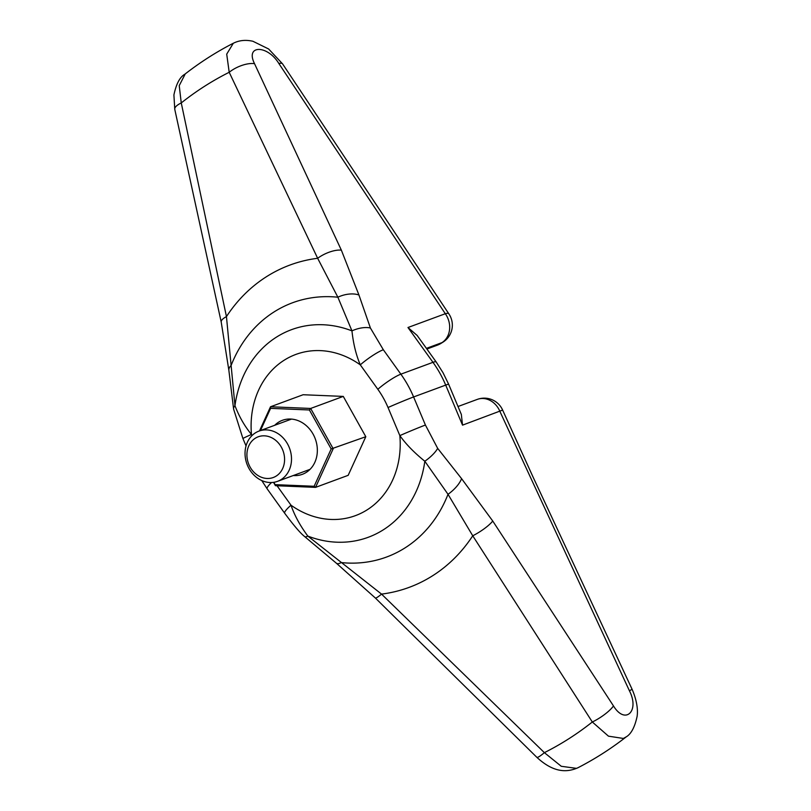 <?xml version="1.0" encoding="UTF-8"?>
<svg xmlns="http://www.w3.org/2000/svg" width="811" height="811" viewBox="0 0 811 811"><rect width="100%" height="100%" fill="white"/><g stroke="black" fill="none" stroke-linecap="round" stroke-linejoin="round"><path stroke-width="1.22" d="M251.947 435.608L251.471 434.453A85.925 72.878 69.7 0 1 283.931 360.368A85.925 72.878 69.7 0 1 360.297 364.859C356.09 355.025 353.312 343.692 351.954 330.868A20.082 9.996 -21.7 0 1 370.404 327.999L358.938 294.991A20.082 11.516 -17.1 0 0 337.873 297.221A135.549 114.949 69.7 0 0 273.743 312.134A135.549 114.949 69.7 0 0 231.105 365.497A20.082 9.164 174.8 0 0 228.864 370.292A20.082 9.164 174.8 0 0 228.864 370.303L221.221 322.109L174.77 109.353A20.082 6.275 168 0 1 181.258 102.936A375.381 318.348 69.7 0 1 204.504 86.321A375.381 318.348 69.7 0 1 229.199 72.28A20.082 8.85 -24.6 0 1 254.522 63.663C245.013 44.747 267.437 44.706 278.852 63.501A20.082 4.572 146.6 0 1 282.583 63.897L268.634 48.984L252.92 41.27C245.662 39.627 239.123 40.307 233.304 43.277L226.715 54.134L229.199 72.28L317.648 258.283L337.873 297.221L351.954 330.868A110.671 93.853 69.7 0 0 276.156 337.315A110.671 93.853 69.7 0 0 234.957 405.682A20.082 7.502 170.7 0 0 233.609 409.129L242.935 438.558A20.082 0.558 -22.8 0 1 243.371 438.234A20.082 0.558 -22.8 0 1 251.471 434.453C244.679 426.251 239.174 416.661 234.957 405.682L226.451 316.594L181.258 102.936L179.231 85.631L185.243 73.913M576.489 768.362L561.263 766.283L544.374 752.649L381.545 594.108L307.825 536.071A110.671 93.853 69.7 0 0 383.633 529.624A110.671 93.853 69.7 0 0 424.822 461.246A20.082 6.488 -36.1 0 0 437.666 448.361L425.42 425.045A20.082 0.558 157.2 0 0 413.792 429.668A20.082 0.558 157.2 0 0 399.843 435.608C405.875 444.093 414.198 452.639 424.822 461.246L448.017 494.294L472.742 535.787L592.314 721.993L608.463 736.165L623.385 738.456L626.345 736.763C611.058 748.705 594.848 759.066 577.726 767.855M274.696 425.299A28.79 24.411 69.7 0 1 278.396 422.308A28.79 24.411 69.7 0 1 282.4 420.311A28.79 24.411 69.7 0 1 314.262 436.43A28.79 24.411 69.7 0 1 306.355 472.326A28.79 24.411 69.7 0 1 302.341 474.323A28.79 24.411 69.7 0 1 293.237 475.54M626.204 736.885C631.151 733.985 634.78 727.183 637.091 716.478C637.76 712.403 638.004 702.802 632.033 689.147A20.082 0.73 154.9 0 1 629.427 690.79C639.849 711.034 625.301 725.237 613.481 705.945A20.082 5.221 -33.5 0 1 592.314 721.993A375.381 318.348 69.7 0 1 569.058 738.608A375.381 318.348 69.7 0 1 544.374 752.649A20.082 2.656 134.3 0 1 536.811 757.292L375.351 598.001A20.082 2.068 135.3 0 0 381.545 594.108A171.831 145.727 69.7 0 0 433.033 575.486A171.831 145.727 69.7 0 0 472.742 535.787A20.082 4.673 -32.4 0 0 492.743 521.027L461.571 478.632A20.082 8.201 -40 0 1 448.017 494.294A135.549 114.949 69.7 0 1 405.378 547.668A135.549 114.949 69.7 0 1 341.238 562.57A20.082 5.849 128.5 0 1 336.443 563.27L304.723 536.629A20.082 3.994 132 0 0 307.825 536.071C300.07 525.609 294.464 515.32 291.007 505.202A20.082 3.295 144.3 0 0 284.712 512.207A20.082 3.295 144.3 0 0 284.671 513.221A20.082 3.295 144.3 0 0 284.681 513.231C293.805 525.518 300.486 533.324 304.723 536.618A20.082 3.994 132 0 1 304.693 536.588M425.42 425.045L413.6 396.954A100.422 85.165 -110.3 0 0 407.852 385.164A100.422 85.165 -110.3 0 0 400.867 374.175A20.082 3.295 -35.7 0 0 389.99 380.126A20.082 3.295 -35.7 0 0 377.835 389.29L360.297 364.859A20.082 3.295 -35.7 0 1 372.452 355.694A20.082 3.295 -35.7 0 1 383.329 349.744L370.404 327.999M377.835 389.29A80.34 68.134 69.7 0 1 383.421 398.089A80.34 68.134 69.7 0 1 388.023 407.517A20.082 0.558 157.2 0 1 401.972 401.577A20.082 0.558 157.2 0 1 413.6 396.954L445.695 385.103A20.082 0.558 157.2 0 1 448.625 384.191L443.039 372.756L436.237 362.051A20.082 3.295 144.3 0 0 432.973 362.324A100.422 85.165 69.7 0 1 439.957 373.313A100.422 85.165 69.7 0 1 445.695 385.103L462.534 425.136L502.638 410.082A20.082 20.082 0 0 0 477.324 399.387A20.082 17.031 69.7 0 1 488.709 399.782A20.082 17.031 69.7 0 1 498.724 408.997A20.082 17.031 69.7 0 1 499.87 411.349L629.427 690.79M260.473 430.55L270.6 408.359L309.407 409.981L331.182 448.939L314.141 486.276L315.56 487.37L333.189 448.747L310.664 408.45L270.519 406.767L259.5 430.905M331.182 448.939L365.802 436.713L348.172 475.327L315.56 487.37L275.416 485.688L274.006 482.271M314.141 486.276L275.334 484.654M273.54 482.342L275.416 485.688M270.6 408.359L270.519 406.767L303.132 394.734L343.276 396.407L310.664 408.45L309.407 409.981M343.276 396.407L365.802 436.713M448.797 313.766A20.082 3.923 145.4 0 0 445.31 313.725A20.082 17.031 69.7 0 1 446.709 315.925A20.082 17.031 69.7 0 1 449.547 329.722A20.082 17.031 69.7 0 1 442.015 342.607A20.082 9.367 57.9 0 0 442.907 342.191A20.082 9.367 57.9 0 0 442.948 342.171A20.082 20.082 0 0 0 448.797 313.766L282.583 63.897M221.231 322.109A20.082 5.738 166.9 0 1 226.451 316.594A171.831 145.727 69.7 0 1 266.16 276.896A171.831 145.727 69.7 0 1 317.648 258.283A20.082 8.333 -25.8 0 1 341.36 250.153L254.522 63.663M278.852 63.501L445.31 313.725L407.974 327.512L417.148 335.45L436.237 362.051M462.534 425.136L461.337 414.431L448.625 384.191M577.716 767.824L576.773 768.26M336.443 563.27A20.082 5.849 128.5 0 1 336.433 563.26L375.351 598.011M228.864 370.292L233.609 409.129A20.082 7.502 170.7 0 0 233.639 409.271M281.275 479.483A26.783 22.708 -110.3 0 0 288.635 446.08A26.783 22.708 -110.3 0 0 258.993 431.087A26.783 22.708 -110.3 0 0 255.262 432.952A26.783 22.708 -110.3 0 0 247.902 466.345A26.783 22.708 -110.3 0 0 277.544 481.339A26.783 22.708 -110.3 0 0 281.275 479.483M276.287 476.006A21.704 18.41 -110.3 0 0 281.356 447.165A21.704 18.41 -110.3 0 0 255.212 438.285A21.704 18.41 -110.3 0 0 250.143 467.126A21.704 18.41 -110.3 0 0 276.287 476.006M271.533 482.525A20.082 3.295 144.3 0 0 267.164 487.776A20.082 3.295 144.3 0 0 267.133 488.8L284.681 513.231M388.023 407.517L399.843 435.608A85.925 72.878 69.7 0 1 367.383 509.693A85.925 72.878 69.7 0 1 291.007 505.202L277.048 485.759M426.9 349.034L437.372 345.162A20.082 17.031 -110.3 0 0 440.16 343.773L426.698 348.75M426.424 348.365L442.015 342.607L440.16 343.773A20.082 9.387 57.9 0 0 441.062 343.357A20.082 9.387 57.9 0 0 441.093 343.327A20.082 9.387 57.9 0 0 441.285 343.205M358.938 294.991L341.36 250.153M461.571 478.632L437.666 448.361M613.481 705.945L492.743 521.027M407.974 327.512L432.973 362.324L400.867 374.175L383.329 349.744M184.705 74.328C200.003 62.386 216.202 52.026 233.325 43.236M261.75 480.548L267.133 488.8M458.012 406.514L477.324 399.387M632.033 689.147L533.111 477.162L502.638 410.082M441.052 343.347L442.907 342.191M437.372 345.162A20.082 20.082 0 0 0 441.093 343.327M577.777 767.804C566.646 772.731 553.366 772.63 536.811 757.292M184.817 74.227C179.849 77.065 176.21 83.969 173.909 94.938L174.77 109.353M242.935 438.558L246.037 445.918M291.504 419.094L258.993 431.087M310.055 469.336L277.544 481.339"/></g></svg>
